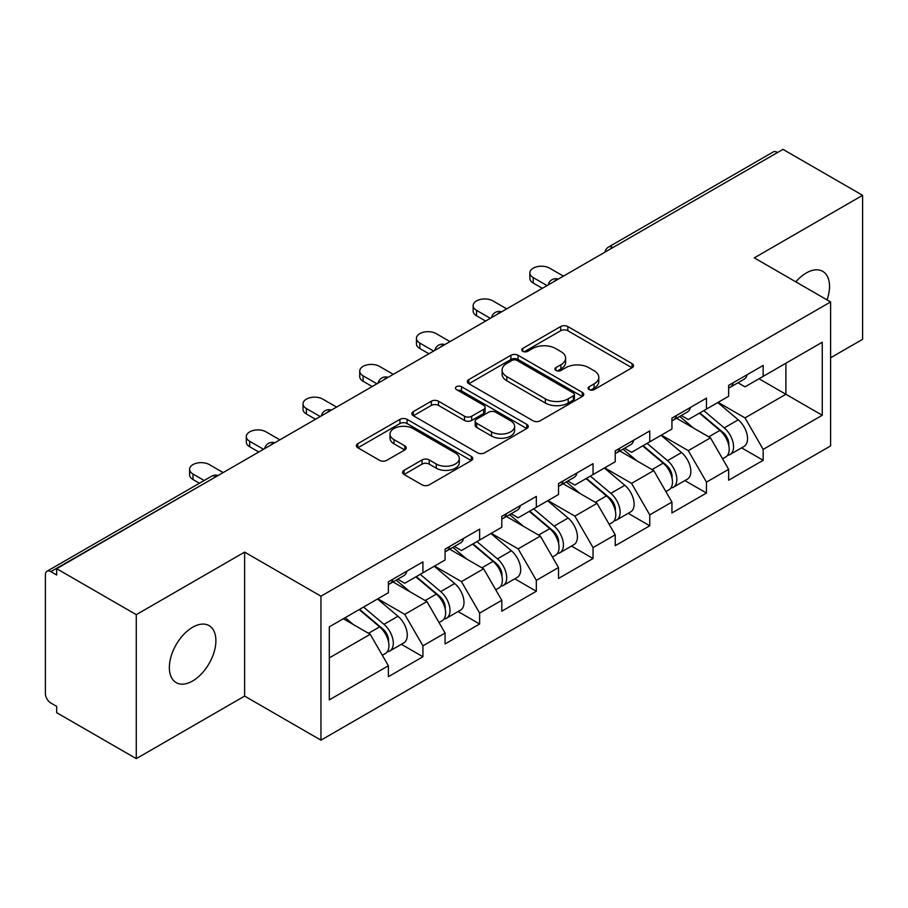 <?xml version="1.0" encoding="UTF-8"?>
<svg xmlns="http://www.w3.org/2000/svg" width="908" height="908" viewBox="0 0 908 908"><rect width="100%" height="100%" fill="white"/><g stroke="black" fill="none" stroke-linecap="round" stroke-linejoin="round"><path stroke-width="1.36" d="M589.156 389.623A3.53 2.043 0 0 0 594.15 389.623L632.059 367.74A5.051 2.917 0 0 0 633.534 365.674A5.051 2.917 0 0 0 632.059 363.62L567.829 326.539A5.051 2.917 0 0 0 560.69 326.539L522.781 348.422A3.53 2.043 0 0 0 521.748 349.864A3.53 2.043 0 0 0 522.781 351.305A3.53 2.043 0 0 0 527.775 351.305L532.69 348.479A16.151 9.318 0 0 1 555.526 348.479L560.872 351.566A16.151 9.318 0 0 1 565.605 358.161A16.151 9.318 0 0 1 560.872 364.755L555.968 367.581A3.53 2.043 0 0 0 554.936 369.023A3.53 2.043 0 0 0 555.968 370.464A3.53 2.043 0 0 0 560.962 370.464L565.866 367.638A16.151 9.318 0 0 1 588.702 367.638L594.059 370.725A16.151 9.318 0 0 1 598.792 377.319A16.151 9.318 0 0 1 594.059 383.914L589.156 386.74A3.53 2.043 0 0 0 588.112 388.181A3.53 2.043 0 0 0 589.156 389.623L589.156 386.74M192.632 627.258A32.904 19 -60 0 1 209.078 625.623A32.904 19 -60 0 1 214.118 651.989A32.904 19 -60 0 1 192.632 680.989A32.904 19 -60 0 1 176.175 682.612A32.904 19 -60 0 1 171.135 656.246A32.904 19 -60 0 1 192.632 627.258M795.817 281.855A32.904 19 -60 0 1 806.259 272.979A32.904 19 -60 0 1 822.705 271.356A32.904 19 -60 0 1 827.052 299.89M404.049 470.333A5.051 2.917 0 0 0 402.573 472.387A5.051 2.917 0 0 0 404.049 474.453L422.072 484.861A5.051 2.917 0 0 0 429.2 484.861L471.309 460.549A5.051 2.917 0 0 0 472.784 458.483A5.051 2.917 0 0 0 471.309 456.429L407.079 419.348A5.051 2.917 0 0 0 399.951 419.348L357.843 443.649A5.051 2.917 0 0 0 356.367 445.714A5.051 2.917 0 0 0 357.843 447.769L379.612 460.345A5.051 2.917 0 0 0 386.74 460.345L404.764 449.937A5.051 2.917 0 0 0 406.239 447.871A5.051 2.917 0 0 0 404.764 445.817L393.97 439.586A13.495 7.797 0 0 1 390.02 434.069A13.495 7.797 0 0 1 398.351 426.874A13.495 7.797 0 0 1 413.061 428.565L455.339 452.979A13.495 7.797 0 0 1 459.3 458.483A13.495 7.797 0 0 1 450.958 465.691A13.495 7.797 0 0 1 436.249 463.999L429.2 459.925A5.051 2.917 0 0 0 422.072 459.925L404.049 470.333L404.049 474.453M244.615 552.121L136.279 614.659L56.671 568.692L782.991 149.366L862.6 195.322L754.276 257.872L830.604 301.944L320.955 596.193L244.615 552.121L244.615 696.095L320.955 740.168L320.955 596.193M533.041 420.79A5.051 2.917 0 0 0 540.181 420.79L582.278 396.478A5.051 2.917 0 0 0 583.765 394.413A5.051 2.917 0 0 0 582.278 392.358L518.059 355.278A5.051 2.917 0 0 0 510.92 355.278L468.812 379.589A5.051 2.917 0 0 0 467.336 381.644A5.051 2.917 0 0 0 468.812 383.709L533.041 420.79M457.916 390.395A3.53 2.043 0 0 1 461.502 390.894L461.502 386.695L526.799 424.388A5.051 2.917 0 0 1 528.274 426.454A5.051 2.917 0 0 1 526.799 428.508L484.69 452.82A5.051 2.917 0 0 1 477.551 452.82L413.322 415.739L413.322 411.619A5.051 2.917 0 0 0 411.846 413.673A5.051 2.917 0 0 0 413.322 415.739M413.322 411.619L431.345 401.211A5.051 2.917 0 0 1 438.485 401.211L464.533 416.25A5.051 2.917 0 0 0 471.672 416.25L483.624 409.349A5.051 2.917 0 0 0 485.099 407.295A5.051 2.917 0 0 0 483.624 405.229L456.497 389.577A3.53 2.043 0 0 1 455.464 388.136A3.53 2.043 0 0 1 457.643 386.252A3.53 2.043 0 0 1 461.502 386.695M320.955 740.168L830.604 445.919L830.604 301.944M401.347 644.294L422.924 656.745L422.924 645.826L404.741 614.353L377.841 598.815M422.924 656.745L388.386 676.687L388.386 665.768L329.309 699.875L329.309 626.838L388.386 592.731L388.386 581.812L422.924 561.882L422.924 572.789L445.09 559.986L445.09 549.079L479.628 529.137L479.628 540.044L501.806 527.242L501.806 516.334L536.333 496.392L536.333 507.311L558.511 494.508L558.511 483.589L593.049 463.659L593.049 474.566L615.227 461.763L615.227 450.856L649.753 430.914L649.753 441.821L671.931 429.019L671.931 418.111L706.469 398.169L706.469 409.088L728.647 396.285L728.647 385.367L763.174 365.436L763.174 376.343L822.251 342.237L822.251 415.274L763.174 449.381L745.003 417.896L718.103 402.369M741.609 447.848L763.174 460.299L763.174 449.381M763.174 460.299L728.647 480.23L728.647 469.322L706.469 482.125L688.287 450.64L661.387 435.114M684.893 480.582L706.469 493.033L706.469 482.125M706.469 493.033L671.931 512.975L671.931 502.067L649.753 514.87L631.582 483.385L604.683 467.847M628.188 513.326L649.753 525.777L649.753 514.87M649.753 525.777L615.227 545.719L615.227 534.801L593.049 547.603L574.866 516.119L547.967 500.592M571.484 546.071L593.049 558.522L593.049 547.603M593.049 558.522L558.511 578.464L558.511 567.545L536.333 580.348L518.162 548.863L491.262 533.337M514.768 578.805L536.333 591.256L536.333 580.348M536.333 591.256L501.806 611.197L501.806 600.29L479.628 613.093L461.457 581.608L434.546 566.07M458.063 611.549L479.628 624L479.628 613.093M479.628 624L445.09 643.942L445.09 633.024L422.924 645.826M397.715 579.225L404.741 583.288L422.924 572.789M404.741 614.353L426.919 601.55L392.994 581.96M445.09 633.024L426.919 601.55M454.42 546.491L461.457 550.543L479.628 540.044M461.457 581.608L483.624 568.805L449.698 549.215M501.806 600.29L483.624 568.805M511.136 513.746L518.162 517.798L536.333 507.311M518.162 548.863L540.339 536.061L506.403 516.47M558.511 567.545L540.339 536.061M567.841 481.002L574.866 485.065L593.049 474.566M574.866 516.119L597.044 503.327L563.119 483.737M615.227 534.801L597.044 503.327M624.556 448.268L631.582 452.32L649.753 441.821M631.582 483.385L653.76 470.582L619.824 450.992M671.931 502.067L653.76 470.582M681.261 415.524L688.287 419.575L706.469 409.088M688.287 450.64L710.465 437.838L676.539 418.248M728.647 469.322L710.465 437.838M777.532 152.51L612.855 247.589M610.539 248.928A7.707 4.449 120 0 1 612.491 247.373A7.707 4.449 60 0 0 608.644 246.987L773.321 151.92A7.707 4.449 60 0 1 777.169 152.294M737.977 382.779L745.003 386.842L763.174 376.343M745.003 417.896L785.897 394.288L785.897 363.223L822.251 342.237M758.997 378.761L822.251 415.274M830.604 357.775L862.6 339.308L862.6 195.322M136.279 614.659L136.279 758.634L56.671 712.678L56.671 706.379L50.848 703.019A7.707 4.449 -120 0 1 45.4 693.576L45.4 574.787A7.707 4.449 -120 0 1 47 571.257A7.707 4.449 -120 0 1 50.848 571.631L56.671 574.991L56.671 568.692M136.279 758.634L244.615 696.095M329.309 657.891L370.203 634.283L343.303 618.757M388.386 665.768L370.203 634.283M590.563 390.122L594.059 388.113A16.151 9.318 0 0 0 598.792 381.519L598.792 377.319M565.605 358.161L565.605 362.36A16.151 9.318 0 0 1 560.872 368.954L557.376 370.963M631.991 367.774L567.829 330.739A5.051 2.917 0 0 0 560.69 330.739L524.188 351.805M582.21 396.512L518.059 359.477A5.051 2.917 0 0 0 510.92 359.477L468.88 383.744M573.357 395.854A3.53 2.043 0 0 0 574.401 394.413A3.53 2.043 0 0 0 573.357 392.971L516.981 360.431A3.53 2.043 0 0 0 511.987 360.431L506.812 363.416A16.151 9.318 0 0 0 502.09 370.01A16.151 9.318 0 0 0 506.812 376.593L545.356 398.85A16.151 9.318 0 0 0 568.192 398.85L573.357 395.854L573.357 400.053A3.53 2.043 0 0 0 574.401 398.612L574.401 394.413M502.09 370.01L502.09 374.198A16.151 9.318 0 0 0 506.812 380.793L506.812 376.593M573.357 400.053L568.192 403.039A16.151 9.318 0 0 1 545.356 403.039L506.812 380.793M413.39 415.773L431.345 405.411L431.345 401.211M485.099 407.295L485.099 411.494A5.051 2.917 0 0 1 483.624 413.549L471.672 420.449A5.051 2.917 0 0 1 464.533 420.449L438.485 405.411A5.051 2.917 0 0 0 431.345 405.411M461.502 390.894L526.731 428.553M491.557 431.856A13.495 7.797 0 0 0 506.267 433.547A13.495 7.797 0 0 0 514.609 426.351A13.495 7.797 0 0 0 510.648 420.835L495.757 412.232A5.051 2.917 0 0 0 488.618 412.232L476.666 419.133A5.051 2.917 0 0 0 475.19 421.199A5.051 2.917 0 0 0 476.666 423.253L491.557 431.856L491.557 436.056A13.495 7.797 0 0 0 506.267 437.747A13.495 7.797 0 0 0 514.609 430.551L514.609 426.351M475.19 421.199L475.19 425.398A5.051 2.917 0 0 0 476.666 427.452L476.666 423.253M491.557 436.056L476.666 427.452M459.3 458.483L459.3 462.683A13.495 7.797 0 0 1 450.958 469.879A13.495 7.797 0 0 1 436.249 468.199L429.2 464.124A5.051 2.917 0 0 0 422.072 464.124L404.117 474.487M390.02 434.069L390.02 438.269A13.495 7.797 0 0 0 393.97 443.785L393.97 439.586M404.696 449.971L393.97 443.785M471.241 460.583L407.079 423.537A5.051 2.917 0 0 0 399.951 423.537L357.911 447.814M724.312 433.661L721.769 432.197M727.569 455.294A16.968 9.795 -120 0 0 730.032 454.522A16.968 9.795 -120 0 0 733.085 442.673A16.968 9.795 -120 0 0 724.255 427.895L703.791 410.632M730.032 454.522L744.027 446.441A16.968 9.795 -120 0 0 747.08 434.591A16.968 9.795 -120 0 0 738.249 419.814L717.785 402.55M699.852 412.902L723.188 432.594A10.283 5.936 60 0 1 728.738 445.261M722.586 458.824L725.674 457.042A16.968 9.795 -120 0 0 728.727 445.192A16.968 9.795 -120 0 0 719.885 430.415L699.432 413.151M693.53 428.065L679.717 416.409M563.425 276.123L549.601 268.155A11.566 6.674 0 0 0 537.003 266.702A11.566 6.674 0 0 0 529.863 272.877A11.566 6.674 0 0 0 533.246 277.598L533.246 283.058A11.566 6.674 180 0 1 529.863 278.336L529.863 272.877M728.829 385.264A16.968 9.795 60 0 1 728.647 385.934M542.337 288.301L533.246 283.058M733.199 382.745A16.968 9.795 60 0 1 730.032 387.364A16.968 9.795 60 0 1 728.647 387.943M747.193 374.664A16.968 9.795 60 0 1 744.027 379.283L730.032 387.364M547.059 285.577L533.246 277.598M667.607 466.406L665.065 464.93M670.864 488.027A16.968 9.795 -120 0 0 673.327 487.267A16.968 9.795 -120 0 0 676.369 475.417A16.968 9.795 -120 0 0 667.539 460.628L647.075 443.376M673.327 487.267L687.322 479.186A16.968 9.795 -120 0 0 690.375 467.336A16.968 9.795 -120 0 0 681.533 452.559L661.081 435.295M643.136 445.646L666.472 465.339A10.283 5.936 60 0 1 672.034 478.005M665.87 491.569L668.969 489.787A16.968 9.795 -120 0 0 672.011 477.926A16.968 9.795 -120 0 0 663.18 463.148L642.716 445.896M636.814 460.799L623.013 449.154M610.902 499.15L608.349 497.675M614.149 520.772A16.968 9.795 -120 0 0 616.611 520.012A16.968 9.795 -120 0 0 619.665 508.151A16.968 9.795 -120 0 0 610.834 493.373L590.37 476.11M616.611 520.012L630.617 511.93A16.968 9.795 -120 0 0 633.659 500.07A16.968 9.795 -120 0 0 624.829 485.292L604.365 468.029M586.432 478.391L609.767 498.083A10.283 5.936 60 0 1 615.318 510.75M609.166 524.313L612.253 522.531A16.968 9.795 -120 0 0 615.306 510.671A16.968 9.795 -120 0 0 606.465 495.893L586.012 478.63M580.11 493.543L566.297 481.898M554.186 531.884L551.644 530.42M557.444 553.517A16.968 9.795 -120 0 0 559.907 552.745A16.968 9.795 -120 0 0 562.96 540.896A16.968 9.795 -120 0 0 554.118 526.118L533.666 508.855M559.907 552.745L573.901 544.664A16.968 9.795 -120 0 0 576.955 532.814A16.968 9.795 -120 0 0 568.113 518.037L547.66 500.773M529.716 511.125L553.063 530.817A10.283 5.936 60 0 1 558.613 543.483M552.45 557.047L555.548 555.265A16.968 9.795 -120 0 0 558.59 543.415A16.968 9.795 -120 0 0 549.76 528.638L529.296 511.374M523.394 526.288L509.592 514.632M497.482 564.628L494.928 563.153M500.728 586.25A16.968 9.795 -120 0 0 503.202 585.49A16.968 9.795 -120 0 0 506.244 573.64A16.968 9.795 -120 0 0 497.414 558.851L476.95 541.599M503.202 585.49L517.197 577.409A16.968 9.795 -120 0 0 520.239 565.559A16.968 9.795 -120 0 0 511.408 550.781L490.944 533.518M473.011 543.869L496.347 563.562A10.283 5.936 60 0 1 501.897 576.228M495.745 589.791L498.832 588.009A16.968 9.795 -120 0 0 501.886 576.149A16.968 9.795 -120 0 0 493.044 561.371L472.591 544.119M466.689 559.022L452.888 547.376M440.766 597.373L438.224 595.898M444.023 618.995A16.968 9.795 -120 0 0 446.486 618.235A16.968 9.795 -120 0 0 449.539 606.374A16.968 9.795 -120 0 0 440.698 591.596L420.245 574.333M446.486 618.235L460.481 610.153A16.968 9.795 -120 0 0 463.534 598.293A16.968 9.795 -120 0 0 454.692 583.515L434.24 566.251M416.295 576.614L439.642 596.306A10.283 5.936 60 0 1 445.192 608.973M439.041 622.536L442.128 620.754A16.968 9.795 -120 0 0 445.17 608.893A16.968 9.795 -120 0 0 436.339 594.116L415.875 576.852M409.985 591.766L396.172 580.121M506.709 308.868L492.896 300.889A11.566 6.674 0 0 0 480.287 299.447A11.566 6.674 0 0 0 473.147 305.61A11.566 6.674 0 0 0 476.541 310.343L476.541 315.791A11.566 6.674 180 0 1 473.147 311.069L473.147 305.61M672.124 417.998A16.968 9.795 60 0 1 671.931 418.667M485.621 321.046L476.541 315.791M676.483 415.478A16.968 9.795 60 0 1 673.327 420.109A16.968 9.795 60 0 1 671.931 420.676M690.477 407.397A16.968 9.795 60 0 1 687.322 412.028L673.327 420.109M490.354 318.311L476.541 310.343M450.005 341.612L436.192 333.633A11.566 6.674 0 0 0 423.582 332.192A11.566 6.674 0 0 0 416.443 338.355A11.566 6.674 0 0 0 419.825 343.076L419.825 348.536A11.566 6.674 180 0 1 416.443 343.814L416.443 338.355M615.408 450.743A16.968 9.795 60 0 1 615.227 451.412M428.916 353.779L419.825 348.536M619.778 448.223A16.968 9.795 60 0 1 616.611 452.842A16.968 9.795 60 0 1 615.227 453.421M633.773 440.142A16.968 9.795 60 0 1 630.617 444.761L616.611 452.842M433.638 351.055L419.825 343.076M393.289 374.346L379.476 366.378A11.566 6.674 0 0 0 366.877 364.925A11.566 6.674 0 0 0 359.727 371.1A11.566 6.674 0 0 0 363.121 375.821L363.121 381.281A11.566 6.674 180 0 1 359.727 376.559L359.727 371.1M558.704 483.487A16.968 9.795 60 0 1 558.511 484.157M372.212 386.524L363.121 381.281M563.062 480.968A16.968 9.795 60 0 1 559.907 485.587A16.968 9.795 60 0 1 558.511 486.166M577.057 472.886A16.968 9.795 60 0 1 573.901 477.506L559.907 485.587M376.934 383.8L363.121 375.821M336.584 407.09L322.771 399.111A11.566 6.674 0 0 0 310.161 397.67A11.566 6.674 0 0 0 303.022 403.833A11.566 6.674 0 0 0 306.405 408.566L306.405 414.014A11.566 6.674 180 0 1 303.022 409.292L303.022 403.833M501.988 516.221A16.968 9.795 60 0 1 501.806 516.89M315.496 419.269L306.405 414.014M506.358 513.701A16.968 9.795 60 0 1 503.202 518.332A16.968 9.795 60 0 1 501.806 518.899M520.352 505.62A16.968 9.795 60 0 1 517.197 510.251L503.202 518.332M320.218 416.534L306.405 408.566M279.868 439.835L266.055 431.856A11.566 6.674 0 0 0 253.457 430.415A11.566 6.674 0 0 0 246.318 436.578A11.566 6.674 0 0 0 249.7 441.299L249.7 446.759A11.566 6.674 180 0 1 246.318 442.037L246.318 436.578M445.283 548.965A16.968 9.795 60 0 1 445.09 549.635M258.791 452.002L249.7 446.759M449.642 546.446A16.968 9.795 60 0 1 446.486 551.065A16.968 9.795 60 0 1 445.09 551.644M463.636 538.365A16.968 9.795 60 0 1 460.481 542.984L446.486 551.065M263.513 449.278L249.7 441.299M384.061 630.107L381.519 628.642M387.307 651.74A16.968 9.795 -120 0 0 389.782 650.968A16.968 9.795 -120 0 0 392.824 639.119A16.968 9.795 -120 0 0 383.993 624.341L363.529 607.077M389.782 650.968L403.776 642.887A16.968 9.795 -120 0 0 406.818 631.037A16.968 9.795 -120 0 0 397.988 616.26L377.524 598.996M359.591 609.347L382.926 629.04A10.283 5.936 60 0 1 388.476 641.706M382.325 655.27L385.412 653.488A16.968 9.795 -120 0 0 388.465 641.638A16.968 9.795 -120 0 0 379.635 626.861L359.171 609.597M353.269 624.511L345.176 617.678M223.164 472.569L209.351 464.601A11.566 6.674 0 0 0 196.741 463.148A11.566 6.674 0 0 0 189.602 469.322A11.566 6.674 0 0 0 192.995 474.044L192.995 479.503A11.566 6.674 180 0 1 189.602 474.782L189.602 469.322M388.579 581.71A16.968 9.795 60 0 1 388.386 582.38M199.454 483.238L192.995 479.503M392.937 579.191A16.968 9.795 60 0 1 389.782 583.81A16.968 9.795 60 0 1 388.386 584.389M406.932 571.109A16.968 9.795 60 0 1 403.776 575.729L389.782 583.81M204.186 480.502L192.995 474.044M215.888 476.768L50.848 571.631M217.489 475.849A7.707 4.449 -60 0 0 215.525 476.564A7.707 4.449 -120 0 0 211.678 476.178L47 571.257M553.835 281.662A7.707 4.449 120 0 1 555.787 280.118A7.707 4.449 -60 0 1 557.739 279.403M497.119 314.406A7.707 4.449 120 0 1 499.082 312.851A7.707 4.449 -60 0 1 501.034 312.148M440.414 347.151A7.707 4.449 120 0 1 442.366 345.596A7.707 4.449 -60 0 1 444.33 344.881M383.698 379.885A7.707 4.449 120 0 1 385.662 378.341A7.707 4.449 -60 0 1 387.614 377.626M326.994 412.629A7.707 4.449 120 0 1 328.946 411.074A7.707 4.449 -60 0 1 330.909 410.371M270.278 445.374A7.707 4.449 120 0 1 272.241 443.819A7.707 4.449 -60 0 1 274.193 443.104M594.059 388.113L594.059 383.914M555.968 370.464L555.968 367.581M560.872 368.954L560.872 364.755M522.781 351.305L522.781 348.422M560.69 330.739L560.69 326.539M567.829 330.739L567.829 326.539M632.059 367.74L632.059 363.62M468.812 383.709L468.812 379.589M510.92 359.477L510.92 355.278M518.059 359.477L518.059 355.278M582.278 396.478L582.278 392.358M545.356 403.039L545.356 398.85M568.192 403.039L568.192 398.85M438.485 405.411L438.485 401.211M464.533 420.449L464.533 416.25M471.672 420.449L471.672 416.25M483.624 413.549L483.624 409.349M526.799 428.508L526.799 424.388M422.072 464.124L422.072 459.925M429.2 464.124L429.2 459.925M436.249 468.199L436.249 463.999M404.764 449.937L404.764 445.817M357.843 447.769L357.843 443.649M399.951 423.537L399.951 419.348M407.079 423.537L407.079 419.348M471.309 460.549L471.309 456.429M724.255 427.895L738.249 419.814M708.739 436.85L719.885 430.415M667.539 460.628L681.533 452.559M652.035 469.584L663.18 463.148M610.834 493.373L624.829 485.292M595.319 502.328L606.465 495.893M554.118 526.118L568.113 518.037M538.614 535.073L549.76 528.638M497.414 558.851L511.408 550.781M481.91 567.806L493.044 561.371M440.698 591.596L454.692 583.515M425.194 600.551L436.339 594.116M383.993 624.341L397.988 616.26M368.489 633.296L379.635 626.861M608.644 246.987A7.707 7.707 0 0 0 604.932 252.163M558.261 279.108A7.707 7.707 0 0 0 548.228 284.896M501.545 311.853A7.707 7.707 0 0 0 491.512 317.641M444.841 344.586A7.707 7.707 0 0 0 434.807 350.386M388.136 377.331A7.707 7.707 0 0 0 378.091 383.119M331.42 410.076A7.707 7.707 0 0 0 321.387 415.864M274.715 442.809A7.707 7.707 0 0 0 264.682 448.609M217.999 475.554A7.707 7.707 0 0 0 211.678 476.178"/></g></svg>
